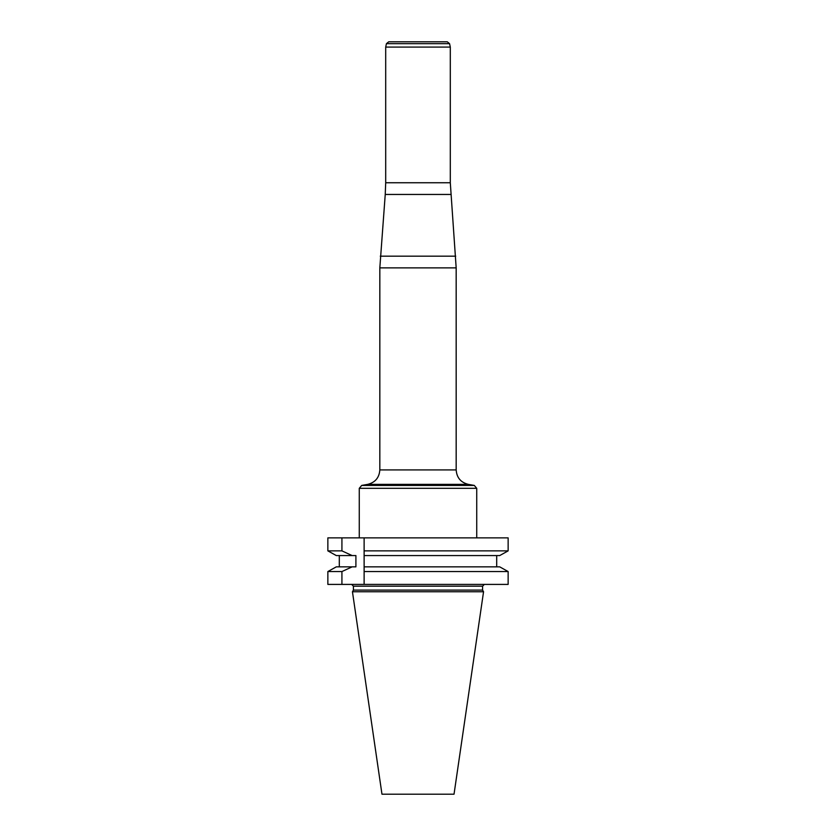 <?xml version="1.0" encoding="UTF-8"?>
<svg xmlns="http://www.w3.org/2000/svg" width="836" height="836" viewBox="0 0 836 836"><rect width="100%" height="100%" fill="white"/><g stroke="black" fill="none" stroke-linecap="round" stroke-linejoin="round"><path stroke-width="1.25" d="M508.142 584.406L508.142 571.552L364.12 571.552L364.12 584.406L508.142 584.406M341.924 584.406L327.858 584.406L327.858 571.552L341.924 571.552L341.924 584.406L364.12 584.406L364.12 550.872L508.142 550.872L508.142 537.872L364.12 537.872L364.12 550.872M327.858 550.872L327.858 537.872L341.924 537.872L341.924 550.872L327.858 550.872L336.281 555.564L327.858 550.872M499.719 555.564L508.142 550.872L499.719 555.564L364.12 555.564L364.12 537.872L341.924 537.872M353.409 590.091L482.591 590.091L483.553 591.752L352.447 591.752L353.409 590.091L353.409 586.172L351.642 584.406M352.447 591.752L381.968 794.2L454.032 794.2L483.553 591.752M341.924 571.552L352.123 566.86L355.906 566.86L355.906 555.564L352.123 555.564L341.924 550.872M364.12 571.552L364.12 566.86L499.719 566.86L508.142 571.552L499.719 566.86M327.858 571.552L336.281 566.86L327.858 571.552M339.301 555.564L339.301 566.86M496.699 566.86L496.699 555.564L496.699 566.86M352.123 566.86L336.281 566.86M352.123 555.564L336.281 555.564M449.569 43.66L386.431 43.66L388.73 41.8L447.27 41.8L449.569 43.66L450.301 47.088L450.301 182.75L456.174 267.875L456.174 469.916C456.728 477.659 460.772 482.476 468.306 484.368L474.294 485.423L476.729 488.318L476.729 537.872M450.301 47.088L385.699 47.088L385.699 182.75L450.301 182.75M450.761 194.454L385.239 194.454L379.826 267.875L379.826 469.916L456.174 469.916M482.591 590.091L482.591 586.172L353.409 586.172M380.296 256.171L455.704 256.171M456.174 267.875L379.826 267.875M379.826 469.916C379.272 477.659 375.228 482.476 367.694 484.368L468.306 484.368L367.694 484.368L361.706 485.423L474.294 485.423M476.729 488.318L359.271 488.318L359.271 537.872M482.591 586.172L484.357 584.406M385.699 182.75L385.239 194.454M361.706 485.423L359.271 488.318M386.431 43.66L385.699 47.088"/></g></svg>
